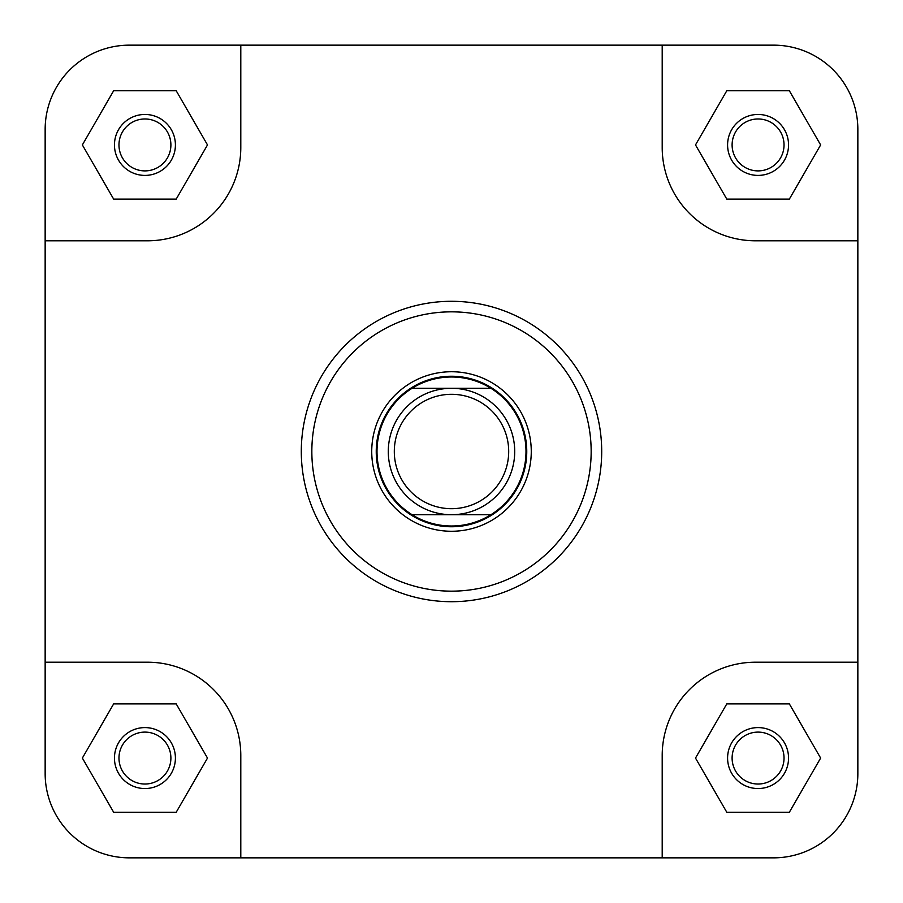 <?xml version="1.0" encoding="UTF-8"?>
<svg xmlns="http://www.w3.org/2000/svg" width="903" height="903" viewBox="0 0 903 903"><rect width="100%" height="100%" fill="white"/><g stroke="black" fill="none" stroke-linecap="round" stroke-linejoin="round"><path stroke-width="1.35" d="M727.592 758.068A30.476 30.476 0 0 1 758.068 727.592A30.476 30.476 0 0 1 788.545 758.068A30.476 30.476 0 0 1 758.068 788.545A30.476 30.476 0 0 1 727.592 758.068M784.03 758.068A25.961 25.961 0 0 0 758.068 732.107A25.961 25.961 0 0 0 732.107 758.068A25.961 25.961 0 0 0 758.068 784.03A25.961 25.961 0 0 0 784.03 758.068M114.455 758.068A30.476 30.476 0 0 1 144.931 727.592A30.476 30.476 0 0 1 175.408 758.068A30.476 30.476 0 0 1 144.931 788.545A30.476 30.476 0 0 1 114.455 758.068M170.893 758.068A25.961 25.961 0 0 0 144.931 732.107A25.961 25.961 0 0 0 118.97 758.068A25.961 25.961 0 0 0 144.931 784.03A25.961 25.961 0 0 0 170.893 758.068M114.455 144.931A30.476 30.476 0 0 1 144.931 114.455A30.476 30.476 0 0 1 175.408 144.931A30.476 30.476 0 0 1 144.931 175.408A30.476 30.476 0 0 1 114.455 144.931M170.893 144.931A25.961 25.961 0 0 0 144.931 118.97A25.961 25.961 0 0 0 118.97 144.931A25.961 25.961 0 0 0 144.931 170.893A25.961 25.961 0 0 0 170.893 144.931M727.592 144.931A30.476 30.476 0 0 1 758.068 114.455A30.476 30.476 0 0 1 788.545 144.931A30.476 30.476 0 0 1 758.068 175.408A30.476 30.476 0 0 1 727.592 144.931M784.03 144.931A25.961 25.961 0 0 0 758.068 118.97A25.961 25.961 0 0 0 732.107 144.931A25.961 25.961 0 0 0 758.068 170.893A25.961 25.961 0 0 0 784.03 144.931M371.731 451.5A79.769 79.769 0 0 1 451.5 371.731A79.769 79.769 0 0 1 531.269 451.5A79.769 79.769 0 0 1 451.5 531.269A79.769 79.769 0 0 1 371.731 451.5M601.703 451.5A150.203 150.203 0 0 1 451.5 601.703A150.203 150.203 0 0 1 301.297 451.5A150.203 150.203 0 0 1 451.5 301.297A150.203 150.203 0 0 1 601.703 451.5A150.203 150.203 0 0 0 451.5 301.297A150.203 150.203 0 0 0 301.297 451.5M857.85 240.796L857.85 129.434A84.284 84.284 0 0 0 773.566 45.15L662.204 45.15L662.204 147.494A93.314 93.314 0 0 0 755.506 240.796L857.85 240.796L857.85 662.204L755.506 662.204A93.314 93.314 0 0 0 662.204 755.506L662.204 857.85L773.566 857.85A84.284 84.284 0 0 0 857.85 773.566L857.85 662.204L857.85 773.566M662.204 45.15L129.434 45.15A84.284 84.284 0 0 0 45.15 129.434L45.15 240.796L147.494 240.796A93.314 93.314 0 0 0 240.796 147.494L240.796 45.15L129.434 45.15M45.15 773.566L45.15 662.204L45.15 773.566A84.284 84.284 0 0 0 129.434 857.85L240.796 857.85L240.796 755.506A93.314 93.314 0 0 0 147.494 662.204L45.15 662.204L45.15 240.796M662.204 857.85L129.434 857.85M789.346 703.889L726.791 703.889L695.502 758.068L726.791 812.248L789.346 812.248L820.635 758.068L789.346 703.889M176.209 703.889L113.654 703.889L82.365 758.068L113.654 812.248L176.209 812.248L207.498 758.068L176.209 703.889M113.654 90.751L82.365 144.931L113.654 199.111L176.209 199.111L207.498 144.931L176.209 90.751L113.654 90.751M789.346 90.751L726.791 90.751L695.502 144.931L726.791 199.111L789.346 199.111L820.635 144.931L789.346 90.751M508.694 451.5A57.194 57.194 0 0 0 451.5 394.306A57.194 57.194 0 0 0 394.306 451.5A57.194 57.194 0 0 0 451.5 508.694A57.194 57.194 0 0 0 508.694 451.5M388.29 451.5A63.21 63.21 0 0 1 451.5 388.29A63.21 63.21 0 0 1 514.71 451.5A63.21 63.21 0 0 1 451.5 514.71A63.21 63.21 0 0 1 388.29 451.5M376.246 451.5A75.254 75.254 0 0 1 451.5 376.246A75.254 75.254 0 0 1 526.754 451.5A75.254 75.254 0 0 1 451.5 526.754A75.254 75.254 0 0 1 376.246 451.5M412.073 388.29A74.497 74.497 0 0 1 490.927 388.29A74.497 74.497 0 0 1 490.927 514.71L412.073 514.71A74.497 74.497 0 0 1 412.073 388.29L490.927 388.29M490.927 514.71A74.497 74.497 0 0 1 412.073 514.71M311.84 451.5A139.66 139.66 0 0 0 451.5 591.16A139.66 139.66 0 0 0 591.16 451.5A139.66 139.66 0 0 0 451.5 311.84A139.66 139.66 0 0 0 311.84 451.5"/></g></svg>
